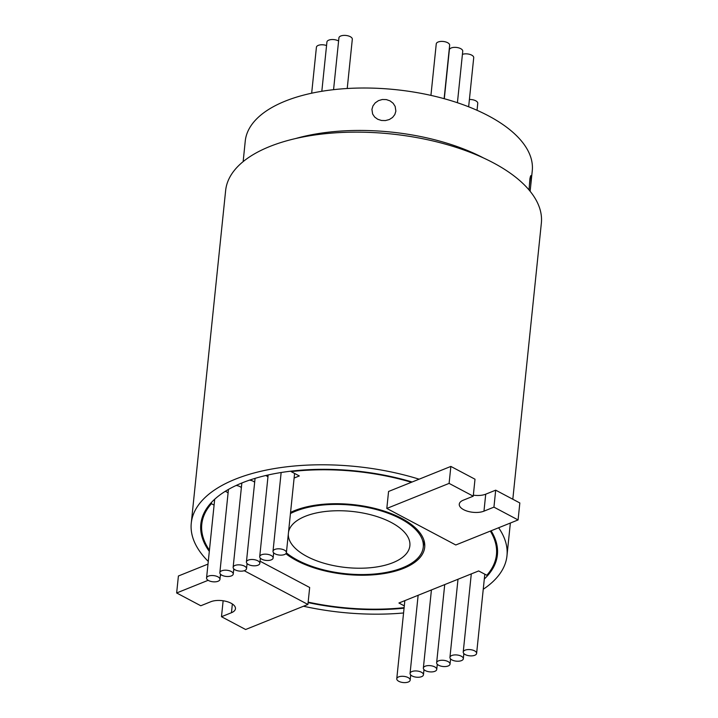 <?xml version="1.0" encoding="UTF-8"?>
<svg xmlns="http://www.w3.org/2000/svg" width="718" height="718" viewBox="0 0 718 718"><rect width="100%" height="100%" fill="white"/><g stroke="black" fill="none" stroke-linecap="round" stroke-linejoin="round"><path stroke-width="1.08" d="M408.3 682.01A6.731 3.105 -174.1 0 0 410.166 680.143A6.731 3.105 -174.1 0 0 406.119 676.796A6.731 3.105 -174.1 0 0 398.643 676.894A6.731 3.105 -174.1 0 0 396.767 678.761A6.731 3.105 -174.1 0 0 400.815 682.1A6.731 3.105 -174.1 0 0 408.3 682.01M421.583 676.661A6.731 3.105 -174.1 0 0 423.458 674.794A6.731 3.105 -174.1 0 0 419.411 671.456A6.731 3.105 -174.1 0 0 411.926 671.545A6.731 3.105 -174.1 0 0 410.059 673.412A6.731 3.105 -174.1 0 0 414.106 676.751A6.731 3.105 -174.1 0 0 421.583 676.661M434.875 671.312A6.731 3.105 -174.1 0 0 436.741 669.454A6.731 3.105 -174.1 0 0 432.703 666.107A6.731 3.105 -174.1 0 0 425.218 666.205A6.731 3.105 -174.1 0 0 423.351 668.063A6.731 3.105 -174.1 0 0 427.389 671.411A6.731 3.105 -174.1 0 0 434.875 671.312M448.167 665.972A6.731 3.105 -174.1 0 0 450.033 664.105A6.731 3.105 -174.1 0 0 445.995 660.766A6.731 3.105 -174.1 0 0 438.51 660.856A6.731 3.105 -174.1 0 0 436.643 662.723A6.731 3.105 -174.1 0 0 440.681 666.062A6.731 3.105 -174.1 0 0 448.167 665.972M461.459 660.623A6.731 3.105 -174.1 0 0 463.325 658.756A6.731 3.105 -174.1 0 0 459.287 655.417A6.731 3.105 -174.1 0 0 451.801 655.507A6.731 3.105 -174.1 0 0 449.935 657.374A6.731 3.105 -174.1 0 0 453.973 660.722A6.731 3.105 -174.1 0 0 461.459 660.623M474.751 655.283A6.731 3.105 -174.1 0 0 476.617 653.416A6.731 3.105 -174.1 0 0 472.579 650.068A6.731 3.105 -174.1 0 0 465.093 650.167A6.731 3.105 -174.1 0 0 463.227 652.034A6.731 3.105 -174.1 0 0 467.265 655.372A6.731 3.105 -174.1 0 0 474.751 655.283M284.534 554.529A6.731 3.105 -174.1 0 0 286.401 552.663A6.731 3.105 -174.1 0 0 282.362 549.315A6.731 3.105 -174.1 0 0 274.877 549.414A6.731 3.105 -174.1 0 0 273.011 551.271A6.731 3.105 -174.1 0 0 277.049 554.619A6.731 3.105 -174.1 0 0 284.534 554.529M271.242 559.869A6.731 3.105 -174.1 0 0 273.118 558.003A6.731 3.105 -174.1 0 0 269.07 554.664A6.731 3.105 -174.1 0 0 261.585 554.754A6.731 3.105 -174.1 0 0 259.719 556.621A6.731 3.105 -174.1 0 0 263.757 559.968A6.731 3.105 -174.1 0 0 271.242 559.869M257.95 565.219A6.731 3.105 -174.1 0 0 259.826 563.352A6.731 3.105 -174.1 0 0 255.779 560.004A6.731 3.105 -174.1 0 0 248.302 560.103A6.731 3.105 -174.1 0 0 246.427 561.97A6.731 3.105 -174.1 0 0 250.474 565.308A6.731 3.105 -174.1 0 0 257.95 565.219M267.949 476.949A6.731 3.105 -174.1 0 0 265.696 475.531M244.667 570.559A6.731 3.105 -174.1 0 0 246.534 568.692A6.731 3.105 -174.1 0 0 242.496 565.353A6.731 3.105 -174.1 0 0 235.01 565.443A6.731 3.105 -174.1 0 0 233.144 567.31A6.731 3.105 -174.1 0 0 237.182 570.657A6.731 3.105 -174.1 0 0 244.667 570.559M254.666 482.299A6.731 3.105 -174.1 0 0 249.55 480.127M231.375 575.908A6.731 3.105 -174.1 0 0 233.242 574.041A6.731 3.105 -174.1 0 0 229.204 570.693A6.731 3.105 -174.1 0 0 221.718 570.792A6.731 3.105 -174.1 0 0 219.852 572.659A6.731 3.105 -174.1 0 0 223.89 575.998A6.731 3.105 -174.1 0 0 231.375 575.908M241.374 487.639A6.731 3.105 -174.1 0 0 236.159 485.458M218.084 581.248A6.731 3.105 -174.1 0 0 219.95 579.39A6.731 3.105 -174.1 0 0 215.912 576.042A6.731 3.105 -174.1 0 0 208.426 576.132A6.731 3.105 -174.1 0 0 206.56 577.999A6.731 3.105 -174.1 0 0 210.598 581.347A6.731 3.105 -174.1 0 0 218.084 581.248M228.082 492.988A6.731 3.105 -174.1 0 0 225.219 491.345M308.112 602.59A149.075 68.838 -174.1 0 0 404.063 608.155M473.243 496.183L449.1 483.394L386.814 508.443L455.786 544.98L518.082 519.931L493.939 507.141L483.968 511.153A14.423 6.659 5.9 0 1 467.93 511.351A14.423 6.659 5.9 0 1 459.269 504.189A14.423 6.659 5.9 0 1 463.281 500.195L473.243 496.183L475.002 479.211L450.859 466.422L412.123 482.002A149.075 68.838 -174.1 0 0 242.208 482.846A149.075 68.838 -174.1 0 0 200.825 524.158A149.075 68.838 -174.1 0 0 209.306 551.388M201.552 519.94A149.075 68.838 -174.1 0 0 201.857 523.53M469.401 99.488A6.731 3.105 5.9 0 1 477.757 103.338L477.039 110.294M311.666 93.205L316.414 47.244A6.731 3.105 5.9 0 1 318.28 45.378A6.731 3.105 5.9 0 1 326.555 45.539M321.826 91.285L326.923 42.003A6.731 3.105 5.9 0 1 328.79 40.136A6.731 3.105 5.9 0 1 338.591 41.007M333.565 89.669L338.923 37.857A6.731 3.105 5.9 0 1 340.79 35.99A6.731 3.105 5.9 0 1 348.275 35.9A6.731 3.105 5.9 0 1 352.314 39.239L347.225 88.502M430.935 95.386L436.257 43.879A6.731 3.105 5.9 0 1 438.124 42.012A6.731 3.105 5.9 0 1 445.609 41.913A6.731 3.105 5.9 0 1 449.647 45.261L444.128 98.671M444.298 98.716L449.351 49.829A6.731 3.105 5.9 0 1 451.218 47.962A6.731 3.105 5.9 0 1 458.703 47.873A6.731 3.105 5.9 0 1 462.742 51.211L457.42 102.719M462.419 54.362A6.731 3.105 5.9 0 1 469.823 54.389A6.731 3.105 5.9 0 1 473.718 57.691L468.648 106.794M371.924 109.387L372.956 105.905L375.218 102.871L378.458 100.646L382.308 99.497L386.338 99.587L390.089 100.897L393.141 103.266L395.16 106.417L395.869 111.128L394.828 114.557L392.566 117.456L389.327 119.538L385.458 120.57L381.429 120.462L377.686 119.242L374.634 117.016L372.624 114.009L371.924 109.387M529.04 189.965L529.911 178.719L530.414 176.52L530.88 175.56L531.203 175.946L530.737 185.522L532.262 170.74A144.273 66.612 -174.1 0 0 445.654 99.102A144.273 66.612 -174.1 0 0 285.288 101.103A144.273 66.612 -174.1 0 0 245.251 141.078L243.151 161.613M530.737 185.522L530.117 191.266M286.374 552.851A74.537 34.419 -174.1 0 0 402.574 567.794A74.537 34.419 -174.1 0 0 423.261 547.143A74.537 34.419 -174.1 0 0 378.521 510.13A74.537 34.419 -174.1 0 0 295.663 511.162A74.537 34.419 -174.1 0 0 290.449 513.549M285.872 553.695A75.982 35.083 -174.1 0 0 403.606 568.342A75.982 35.083 -174.1 0 0 424.697 547.287A75.982 35.083 -174.1 0 0 379.086 509.556A75.982 35.083 -174.1 0 0 294.622 510.615A75.982 35.083 -174.1 0 0 290.566 512.419M288.528 532.101A61.075 28.199 5.9 0 1 305.321 516.278A61.075 28.199 5.9 0 1 373.207 515.434A61.075 28.199 5.9 0 1 409.87 545.761A61.075 28.199 5.9 0 1 392.917 562.679A61.075 28.199 5.9 0 1 326.134 563.836A61.075 28.199 5.9 0 1 288.304 534.309M483.241 589.272A158.696 73.281 -174.1 0 0 506.971 555.795A158.696 73.281 -174.1 0 0 498.624 527.757M512.814 499.243L541.354 223.136A158.696 73.281 -174.1 0 0 446.084 144.336A158.696 73.281 -174.1 0 0 269.681 146.544A158.696 73.281 -174.1 0 0 225.64 190.512L191.266 523.171A158.696 73.281 -174.1 0 0 208.274 561.431M419.124 479.184A158.696 73.281 -174.1 0 0 235.307 479.193A158.696 73.281 -174.1 0 0 191.266 523.171M483.501 157.96A144.273 66.612 -174.1 0 0 295.592 138.547M497.251 546.936L496.452 554.709A148.114 68.389 -174.1 0 1 486.822 575.262L478.655 570.945L398.921 603.012L404.306 605.866M496.452 554.709A148.114 68.389 -174.1 0 0 490.331 531.096M412.123 482.002L388.564 491.471L386.814 508.443M411.423 482.281A148.114 68.389 -174.1 0 0 291.158 471.627L299.316 475.944L294.12 478.035M202.584 516.484L201.785 524.257A148.114 68.389 -174.1 0 1 211.415 503.695L214.09 505.113M201.785 524.257A148.114 68.389 -174.1 0 0 209.432 550.203M208.148 580.306L176.646 592.969L200.789 605.759L210.76 601.747A14.423 6.659 5.9 0 1 226.798 601.549A14.423 6.659 5.9 0 1 235.459 608.711A14.423 6.659 5.9 0 1 231.456 612.714L221.485 616.717L245.628 629.506L307.914 604.457L309.673 587.486L260.042 561.198M308.157 602.133A148.114 68.389 -174.1 0 0 404.117 607.67M484.309 579.013A149.075 68.838 -174.1 0 0 497.403 554.808A149.075 68.838 -174.1 0 0 491.085 530.79M303.499 606.234A158.696 73.281 -174.1 0 0 403.57 612.975M211.415 503.695L211.559 502.322M291.212 471.134L291.158 471.627M496.524 553.982A149.075 68.838 -174.1 0 0 497.565 550.526M423.44 545.42A75.982 35.083 -174.1 0 0 424.571 542.987M518.082 519.931L519.832 502.959L495.689 490.17L485.727 494.181A14.423 6.659 5.9 0 1 473.35 495.16M493.939 507.141L495.689 490.17M449.1 483.394L450.859 466.422M207.996 564.097L178.405 575.998L176.646 592.969M221.485 616.717L223.136 600.778M307.914 604.457L244.228 570.72M234.732 569.616L233.655 570.047M221.44 574.956L220.363 575.387M483.968 511.153L485.727 494.181M231.456 612.714L232.354 603.982M410.166 680.143L410.705 674.947M423.458 674.794L423.988 669.607M436.741 669.454L437.28 664.258M450.033 664.105L450.572 658.918M463.325 658.756L463.864 653.568M476.617 653.416L484.803 574.194M286.401 552.663L294.586 473.44M273.118 558.003L273.648 552.815M259.826 563.352L260.356 558.164M246.534 568.692L247.073 563.504M233.242 574.041L233.781 568.853M219.95 579.39L220.489 574.194M423.961 540.376L423.261 547.143M506.971 555.795L510.363 523.036M206.56 577.999L214.7 499.234M219.852 572.659L228.45 489.425M233.144 567.31L241.849 482.99M246.427 561.97L255.069 478.368M259.719 556.621L268.155 474.966M273.011 551.271L281.151 472.507M463.227 652.034L471.295 573.906M449.935 657.374L458.003 579.246M436.643 662.723L444.72 584.596M423.351 668.063L431.428 589.936M410.059 673.412L418.136 595.285M396.767 678.761L404.844 600.625"/></g></svg>
